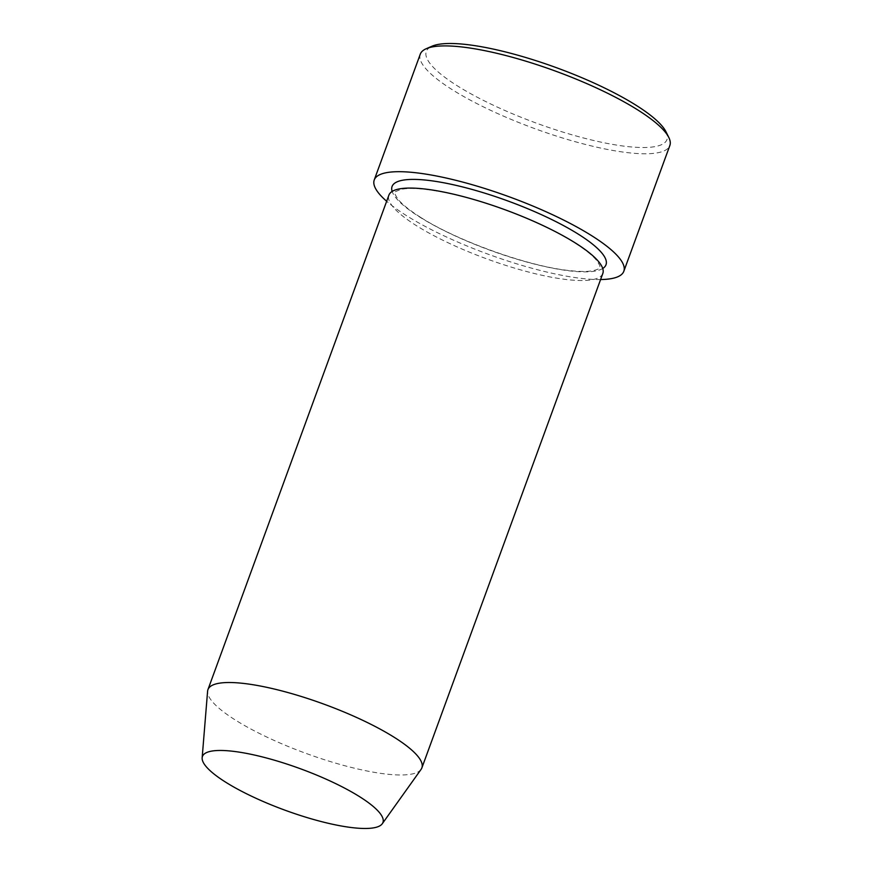 <?xml version="1.0" encoding="UTF-8"?>
<svg xmlns="http://www.w3.org/2000/svg" width="872" height="872" viewBox="0 0 872 872"><rect width="100%" height="100%" fill="white"/><g stroke="black" fill="none" stroke-linecap="round" stroke-linejoin="round"><path stroke-width="0.65" stroke-dasharray="4.36 3.27" d="M665.968 131.748A128.14 29.474 20.1 0 1 599.249 141.765A128.14 29.474 20.1 0 1 458.029 86.263A128.14 29.474 20.1 0 1 432.12 46.172M420.271 54.184A132.882 30.575 -159.9 0 0 453.157 90.252A132.882 30.575 -159.9 0 0 585.81 144.545A132.882 30.575 -159.9 0 0 669.849 145.515M602.824 273.448A113.905 26.204 20.1 0 1 530.786 272.609A113.905 26.204 20.1 0 1 417.078 226.077A113.905 26.204 20.1 0 1 388.89 195.154M421.089 769.377A113.905 26.204 20.1 0 1 346.609 766.216A113.905 26.204 20.1 0 1 236.138 720.523A113.905 26.204 20.1 0 1 207.59 691.245M600.579 279.552A132.882 30.575 20.1 0 1 407.126 216.038A132.882 30.575 20.1 0 1 386.656 201.269M602.737 268.5A113.905 26.204 20.1 0 1 524.835 261.502A113.905 26.204 20.1 0 1 420.26 217.4A113.905 26.204 20.1 0 1 392.16 191.437M421.176 217.717C457.353 240.835 527.048 265.884 567.727 270.385C579.226 271.748 587.881 271.802 593.69 270.56C598.05 269.317 600.143 268.293 599.947 267.475L599.773 265.535L597.276 261.229C593.211 255.899 585.352 249.566 573.711 242.209C544.782 223.919 494.62 203.83 454.759 194.641C429.852 188.962 412.009 187.208 401.229 189.355C395.583 191.459 393.49 192.483 394.94 192.45L395.114 194.401L397.599 198.685C401.665 204.015 409.524 210.359 421.176 217.717"/><path stroke-width="1.31" d="M426.288 48.69L432.12 46.172A128.14 29.474 20.1 0 1 635.274 104.76A128.14 29.474 20.1 0 1 665.968 131.748L668.802 137.438A132.882 30.575 -159.9 0 0 636.963 109.436A132.882 30.575 -159.9 0 0 426.288 48.69A132.882 30.575 -159.9 0 0 420.271 54.184L374.241 179.959A132.882 30.575 20.1 0 1 458.28 180.929A132.882 30.575 20.1 0 1 590.933 235.222A132.882 30.575 20.1 0 1 623.818 271.29A132.882 30.575 20.1 0 1 600.579 279.552M202.151 757.833L207.59 691.245A113.905 26.204 20.1 0 1 207.95 689.61L388.89 195.154A113.905 26.204 20.1 0 1 460.928 195.993A113.905 26.204 20.1 0 1 574.637 242.525A113.905 26.204 20.1 0 1 602.824 273.448L421.874 767.894A113.905 26.204 20.1 0 1 421.089 769.377L382.274 823.746A96.094 22.105 20.1 0 1 319.435 821.086A96.094 22.105 20.1 0 1 226.23 782.533A96.094 22.105 20.1 0 1 202.151 757.833A96.094 22.105 20.1 0 1 260.532 756.471A96.094 22.105 20.1 0 1 359.155 796.409A96.094 22.105 20.1 0 1 382.274 823.746M207.95 689.61A113.905 26.204 20.1 0 1 279.988 690.439A113.905 26.204 20.1 0 1 393.686 736.971A113.905 26.204 20.1 0 1 421.874 767.894M386.656 201.269A132.882 30.575 20.1 0 1 374.241 179.959M623.818 271.29L669.849 145.515A132.882 30.575 -159.9 0 0 668.802 137.438M392.16 191.437A113.905 26.204 20.1 0 1 455.26 185.18A113.905 26.204 20.1 0 1 577.809 233.849A113.905 26.204 20.1 0 1 602.737 268.5"/></g></svg>
